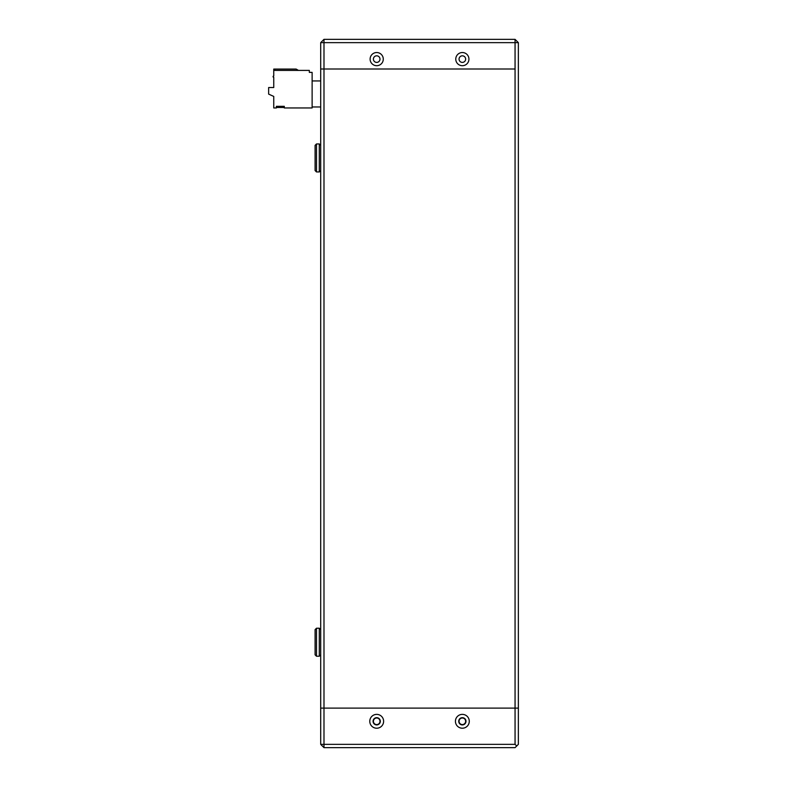 <?xml version="1.0" encoding="UTF-8"?>
<svg xmlns="http://www.w3.org/2000/svg" width="787" height="787" viewBox="0 0 787 787"><rect width="100%" height="100%" fill="white"/><g stroke="black" fill="none" stroke-linecap="round" stroke-linejoin="round"><path stroke-width="1.18" d="M515.062 744.354L323.988 744.354L323.988 708.113L320.693 708.113L320.693 744.354L323.988 744.354L323.988 747.65L515.062 747.65L518.358 744.354L518.358 708.113L515.062 708.113L515.062 744.354L516.715 746.007M376.698 714.38A6.916 6.916 0 0 1 382.689 724.758A6.916 6.916 0 0 1 370.707 724.758A6.916 6.916 0 0 1 376.698 714.38M376.698 717.675A3.62 3.62 0 0 0 373.559 723.105A3.62 3.62 0 0 0 379.836 723.105A3.62 3.62 0 0 0 376.698 717.675M462.353 714.38A6.916 6.916 0 0 1 468.344 724.758A6.916 6.916 0 0 1 456.362 724.758A6.916 6.916 0 0 1 462.353 714.38M462.353 717.675A3.62 3.62 0 0 0 459.215 723.105A3.62 3.62 0 0 0 465.491 723.105A3.62 3.62 0 0 0 462.353 717.675M323.988 747.65L320.693 744.354M320.693 42.646L323.988 39.35L323.988 42.646L320.693 42.646L320.693 708.113L518.358 708.113L518.358 42.646L515.062 42.646L515.062 39.35L518.358 42.646M462.353 62.409A3.296 3.296 0 0 1 459.5 57.471A3.296 3.296 0 0 1 465.206 57.471A3.296 3.296 0 0 1 462.353 62.409M376.698 52.532A6.591 6.591 0 0 1 382.403 62.409A6.591 6.591 0 0 1 370.992 62.409A6.591 6.591 0 0 1 376.698 52.532M376.698 55.818A3.296 3.296 0 0 0 373.845 60.766A3.296 3.296 0 0 0 379.55 60.766A3.296 3.296 0 0 0 376.698 55.818A3.296 3.296 0 0 1 379.55 60.766A3.296 3.296 0 0 1 373.845 60.766A3.296 3.296 0 0 1 376.698 55.818M462.353 52.532A6.591 6.591 0 0 1 468.058 62.409A6.591 6.591 0 0 1 456.647 62.409A6.591 6.591 0 0 1 462.353 52.532M462.353 55.818A3.296 3.296 0 0 0 459.5 60.766A3.296 3.296 0 0 0 465.206 60.766A3.296 3.296 0 0 0 462.353 55.818A3.296 3.296 0 0 1 465.206 60.766A3.296 3.296 0 0 1 459.5 60.766A3.296 3.296 0 0 1 462.353 55.818M515.062 69L323.988 69L323.988 42.646L515.062 42.646L515.062 708.113L323.988 708.113L323.988 69L515.062 69M320.693 69L323.988 69L320.693 69M515.062 39.35L323.988 39.35M376.698 718A3.296 3.296 0 0 1 379.55 722.938A3.296 3.296 0 0 1 373.845 722.938A3.296 3.296 0 0 1 376.698 718M462.353 718A3.296 3.296 0 0 1 465.206 722.938A3.296 3.296 0 0 1 459.5 722.938A3.296 3.296 0 0 1 462.353 718M320.693 106.963L312.124 106.963L312.124 80.943L320.693 80.943M320.693 170.553L319.296 171.95L319.296 143.952L320.693 145.349M316.492 143.952L316.492 171.95L315.095 170.553L315.095 145.349L316.492 143.952L319.296 143.952M320.693 654.833L319.296 656.23L319.296 628.223L320.693 629.63M316.492 628.223L316.492 656.23L315.095 654.833L315.095 629.63L316.492 628.223L319.296 628.223M312.124 80.943L312.124 72.374L309.33 72.374L309.33 70.397L274.732 70.397L274.732 69.079L273.748 69.079L273.748 76.005A0.659 0.659 0 0 0 273.089 76.664A0.659 0.659 0 0 0 273.748 77.323L273.748 87.534L268.642 87.534L268.642 94.115L273.748 96.427L273.748 107.957L276.385 107.957L276.385 106.314L284.294 106.314L284.294 107.957L312.124 107.957L312.124 106.963M298.46 70.397L296.148 69.079L274.732 69.079M305.238 70.397L307.186 70.397M319.296 171.95L316.492 171.95M319.296 656.23L316.492 656.23M276.385 107.465L284.294 107.465"/></g></svg>
